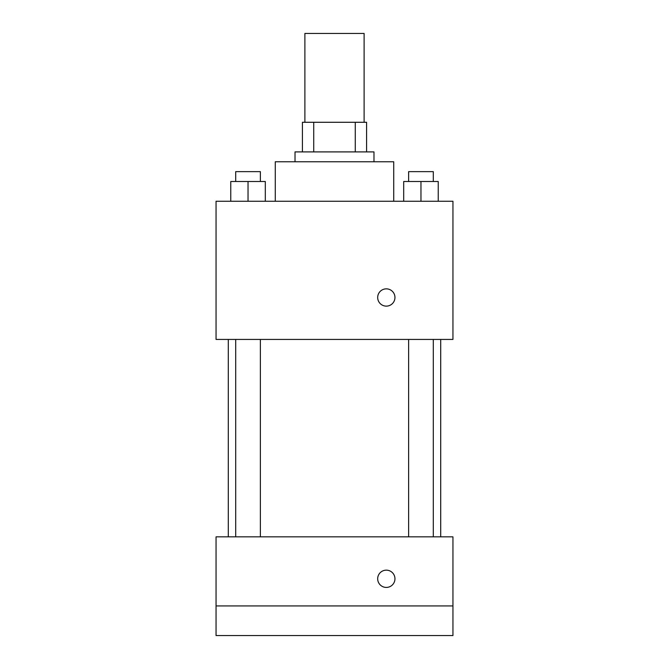 <?xml version="1.0" encoding="UTF-8"?>
<svg xmlns="http://www.w3.org/2000/svg" width="669" height="669" viewBox="0 0 669 669"><rect width="100%" height="100%" fill="white"/><g stroke="black" fill="none" stroke-linecap="round" stroke-linejoin="round"><path stroke-width="1" d="M364.112 122.285L364.112 33.45L304.888 33.45L304.888 122.285M313.728 151.896L313.728 122.285L302.421 122.285L302.421 151.896L302.421 122.285M313.728 122.285L366.579 122.285L366.579 151.896M355.272 151.896L355.272 122.285M295.021 161.764L295.021 151.896L373.979 151.896L373.979 161.764M393.723 201.252L393.723 161.764L275.277 161.764L275.277 201.252M216.054 201.252L452.946 201.252L452.946 339.434L216.054 339.434L216.054 201.252M386.322 306.126A8.638 8.638 0 0 1 378.838 293.173A8.638 8.638 0 0 1 393.798 293.173A8.638 8.638 0 0 1 386.322 306.126M216.054 536.847L452.946 536.847L452.946 635.55L216.054 635.55L216.054 536.847M386.322 587.424A8.638 8.638 0 0 1 378.838 574.47A8.638 8.638 0 0 1 393.798 574.47A8.638 8.638 0 0 1 386.322 587.424M216.054 605.938L452.946 605.938M403.691 201.252L403.691 181.508L438.237 181.508L438.237 201.252L438.237 181.508M420.968 201.252L420.968 181.508M433.303 181.508L433.303 171.64L408.625 171.64L408.625 181.508M230.763 201.252L230.763 181.508L265.309 181.508L265.309 201.252L265.309 181.508M248.032 201.252L248.032 181.508M260.375 181.508L260.375 171.64L235.697 171.64L235.697 181.508M440.704 536.847L440.704 339.434M228.296 536.847L228.296 339.434M408.625 339.434L408.625 536.847M433.303 339.434L433.303 536.847M260.375 536.847L260.375 339.434M235.697 536.847L235.697 339.434"/></g></svg>
